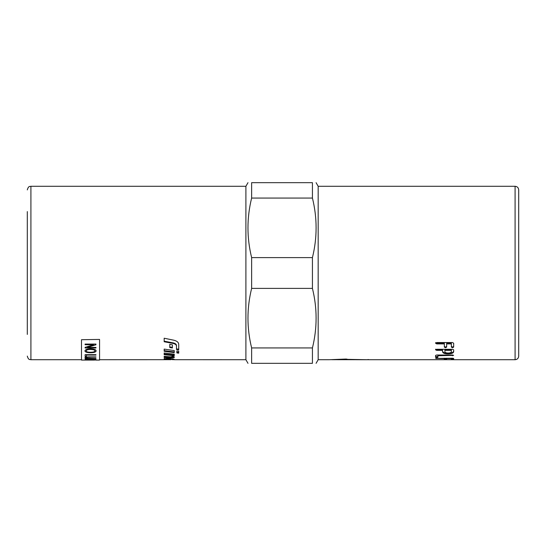 <?xml version="1.0" encoding="UTF-8"?>
<svg xmlns="http://www.w3.org/2000/svg" width="546" height="546" viewBox="0 0 546 546"><rect width="100%" height="100%" fill="white"/><g stroke="black" fill="none" stroke-linecap="round" stroke-linejoin="round"><path stroke-width="0.82" d="M164.175 358.51L166.039 358.756M172.386 358.818L172.386 359.48L166.039 359.323L166.039 358.599L166.953 358.463M166.039 359.323L164.175 359.227L164.175 358.865L167.574 358.476L174.249 359.329L174.249 359.705L245.898 359.718L247.986 363.329M164.175 359.596L172.386 359.48M174.249 359.65L172.386 359.671M170.959 359.684L99.563 359.718M164.175 341.182L173.102 342.854C175.232 343.332 176.358 344.192 176.488 345.427L176.488 348.88L178.726 349.208M178.726 349.85L176.488 349.522L176.488 346.034C176.358 344.792 175.232 343.925 173.102 343.441L164.175 341.755L164.175 338.227L173.778 340.192C176.89 340.963 178.542 342.322 178.726 344.253L178.726 349.85M176.488 345.427L176.488 346.034M164.175 356.326L170.448 356.852L172.386 356.483L172.386 356.081L174.249 356.893L174.249 357.562L171.335 358.005L164.175 357.528L164.175 356.326L164.175 356.825L171.335 357.302L174.249 356.859M164.175 354.033L174.249 355.043M174.249 354.163L174.249 355.733L164.175 354.716L164.175 352.982L174.249 354.163M174.249 351.945L164.175 350.634M174.249 350.58L174.249 352.607L164.175 351.29L164.175 349.099L174.249 350.58M172.386 347.352L169.772 346.935M172.386 344.826L172.386 347.979L169.772 347.556L169.772 344.355L172.386 344.826M176.863 352.266L178.726 352.498M176.863 352.934L176.863 350.948L178.726 351.201L178.726 353.16L176.863 352.934M81.497 359.718L30.91 359.718L30.91 186.282L245.898 186.282L245.898 359.718M81.497 339.708L99.563 339.428L81.497 339.708L81.497 360.08L94.717 360.073M312.428 347.945L312.428 363.329C317.322 363.329 317.322 363.329 312.428 363.329C317.322 363.329 317.322 363.329 312.428 363.329L251.638 363.329C246.744 363.329 246.744 363.329 251.638 363.329C246.744 363.329 246.744 363.329 251.638 363.329L251.638 347.945L312.428 347.945C317.322 328.091 317.322 308.237 312.428 288.39L251.638 288.39C246.744 308.237 246.744 328.091 251.638 347.945M251.638 198.055L251.638 182.671C246.744 182.671 246.744 182.671 251.638 182.671C246.744 182.671 246.744 182.671 251.638 182.671L312.428 182.671C317.322 182.671 317.322 182.671 312.428 182.671C317.322 182.671 317.322 182.671 312.428 182.671L312.428 198.055L251.638 198.055C246.744 217.909 246.744 237.763 251.638 257.61L251.638 288.39M251.638 257.61L312.428 257.61C317.322 237.763 317.322 217.909 312.428 198.055M312.428 257.61L312.428 288.39M316.079 182.671L318.168 186.282L318.168 359.718L316.079 363.329M27.3 211.575L27.3 334.425M331.64 359.691L366.946 359.718L345.263 359.316L334.364 359.705M334.855 359.698L336.848 359.657M518.7 273L518.7 189.899C518.488 187.701 517.28 186.493 515.09 186.282L515.09 359.718C517.28 359.507 518.488 358.299 518.7 356.101L518.7 273M451.365 351.76L451.365 350.361L444.894 350.361L444.894 351.76C445.058 352.566 446.143 352.996 448.143 353.05C450.116 352.996 451.187 352.566 451.365 351.76M329.436 359.712L345.7 359.056L347.072 359.152L347.072 359.548L368.748 359.718L515.09 359.718M435.585 358.429L452.525 358.217L453.671 358.429L453.671 359.35L451.365 359.35L451.365 358.62L446.655 358.62L446.655 359.35L445.509 359.452L444.348 359.35L444.348 358.62L435.585 358.429M436.745 355.023L452.511 355.023L453.651 355.391L437.892 355.746L437.892 357.309L436.745 357.569L435.585 357.309L435.585 355.391L436.745 355.023M368.748 359.602L367.847 359.548M435.585 343.229L436.745 342.547L452.525 342.547L453.671 343.229L453.671 347.113L452.525 347.713L451.365 347.113L451.365 343.905L446.655 343.905L446.655 347.113L445.509 347.713L444.348 347.113L444.348 343.905L436.745 343.905L435.585 343.229M452.525 349.283L453.671 349.829L453.671 351.76C453.357 353.119 451.515 353.835 448.143 353.91C444.642 353.876 442.792 353.16 442.588 351.76L442.588 350.361L436.745 350.361L435.585 349.829L436.745 349.283L452.525 349.283M453.671 351.105C453.357 352.457 451.515 353.166 448.143 353.242C444.642 353.201 442.792 352.491 442.588 351.105M435.585 349.187L436.745 349.72L442.588 349.72L442.588 350.361M451.365 350.361L451.365 349.72L444.894 349.72L444.894 350.361M453.671 346.498L452.525 347.085L451.365 346.498M446.655 343.905L446.655 343.318L451.365 343.318L451.365 343.905M446.655 346.498L445.509 347.085L444.348 346.498M435.585 342.649L436.745 343.318L444.348 343.318L444.348 343.905M452.955 355.037L437.892 355.057L437.892 355.746M437.892 356.606L435.585 356.606M453.671 358.429L451.365 358.633L451.365 358.217M446.655 358.217L446.655 358.62L445.509 358.729L444.348 358.633L444.348 358.217M95.727 360.08L99.563 360.08L99.563 339.708M94.908 350.907C95.024 350.034 93.516 349.549 90.37 349.447C87.66 349.529 86.254 350.013 86.159 350.901C86.213 351.76 87.674 352.211 90.527 352.252C93.311 352.225 94.772 351.774 94.908 350.907L94.908 350.839C95.024 349.972 93.516 349.488 90.37 349.385C87.66 349.46 86.254 349.945 86.159 350.832L86.159 350.901M94.67 359.077L91.394 359.077L91.516 359.5L93.004 359.602L94.67 359.009L91.394 359.077M90.117 359.077L86.391 359.077L86.439 359.493L88.254 359.643L90.117 359.377L90.117 359.009L86.391 359.077M94.751 359.957L91.162 359.957L94.751 359.889M92.991 360.08L94.751 360.067M84.923 350.901C85.272 349.611 87.094 348.921 90.39 348.839C94.103 348.942 96.021 349.631 96.137 350.901C95.905 352.109 94.028 352.73 90.513 352.764C86.944 352.702 85.08 352.081 84.923 350.901M85.108 344.731L85.108 344.062L95.946 344.062L95.946 344.779L87.435 347.399L95.946 347.399L95.946 348L85.108 348L85.108 347.358L93.619 344.731L85.108 344.731M85.108 356.483L85.108 354.668L95.946 354.668L95.946 355.084L86.391 355.084L86.391 356.483L85.108 356.483M89.694 358.306L95.946 358.538L89.687 358.538C86.602 358.592 85.019 358.347 84.923 357.794C84.869 357.18 86.452 356.879 89.687 356.893L95.946 356.893L89.694 357.207C87.251 357.2 86.097 357.391 86.22 357.767C86.022 358.149 87.183 358.326 89.694 358.306M85.108 359.398L85.108 358.886L95.946 358.886L95.946 359.391L93.168 359.718L85.108 359.398M91.23 360.073L90.329 360.08M89.503 360.06L87.995 360.073M95.946 359.991L94.751 360.005M91.162 360.005L90.042 360.073M90.042 359.998L89.503 360.005M95.946 359.316L90.875 359.596M90.875 359.521L85.108 359.323M95.946 358.469L89.687 358.469C86.602 358.524 85.019 358.278 84.923 357.726M95.946 357.139L89.694 357.139C87.251 357.132 86.097 357.316 86.22 357.698L86.22 357.767M95.946 355.016L86.391 355.084M86.391 356.415L85.108 356.415M95.946 344.717L87.435 347.399M95.946 347.939L85.108 347.939M85.108 344.669L93.619 344.731M96.137 350.839C95.905 352.047 94.028 352.668 90.513 352.702C86.944 352.634 85.08 352.013 84.923 350.839M167.984 358.504L167.984 359.172M170.557 358.64L170.557 359.261M173.102 342.854L173.102 343.441M171.335 357.302L171.335 358.005M448.143 353.242L448.143 353.91M436.745 349.72L436.745 350.361M452.525 347.085L452.525 347.713M445.509 347.085L445.509 347.713M436.745 343.318L436.745 343.905M346.171 359.043L346.171 359.643M452.511 355.057L452.511 355.746M436.745 356.866L436.745 357.569M452.525 358.729L452.525 359.452M445.509 358.729L445.509 359.452M436.745 358.217L436.745 358.62M172.386 358.995L173.43 358.995M245.898 186.282L247.986 182.671M30.91 186.282C29.921 186.677 28.522 185.585 27.3 189.899M30.91 359.718C29.921 359.323 28.522 360.415 27.3 356.101M318.168 359.718L329.006 359.718M318.168 186.282L515.09 186.282"/></g></svg>
